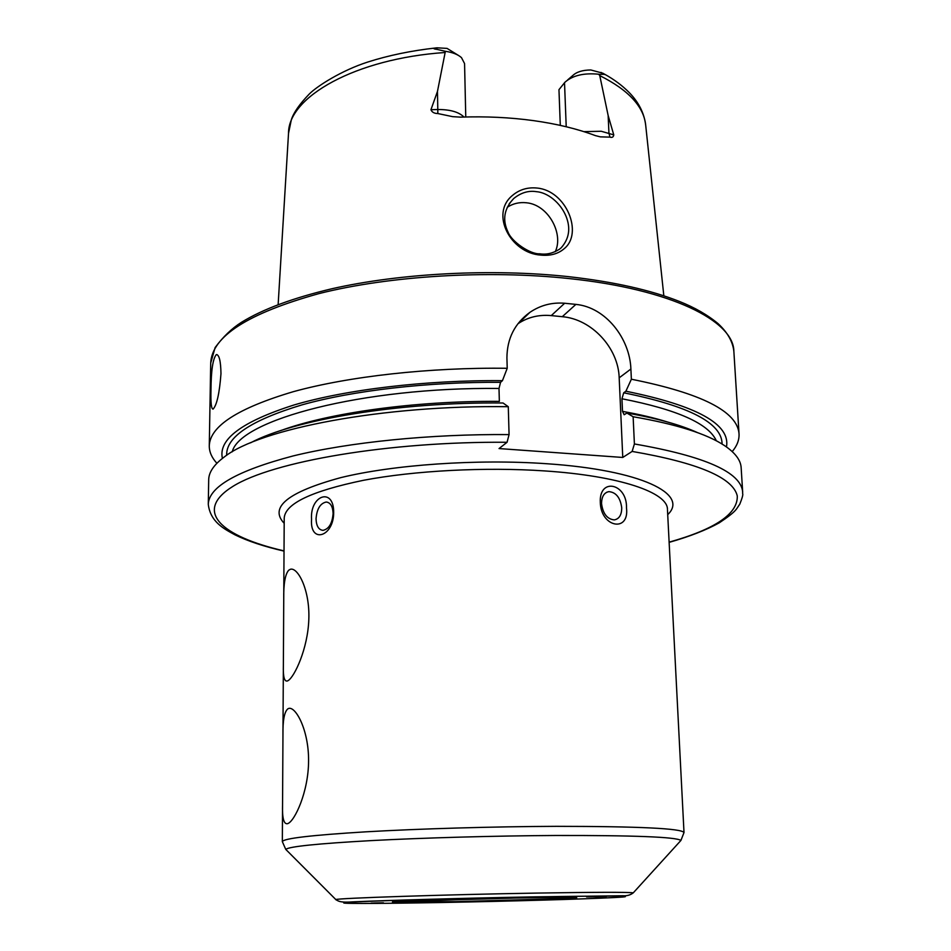 <?xml version="1.0" encoding="UTF-8"?>
<svg xmlns="http://www.w3.org/2000/svg" width="951" height="951" viewBox="0 0 951 951"><rect width="100%" height="100%" fill="white"/><g stroke="black" fill="none" stroke-linecap="round" stroke-linejoin="round"><path stroke-width="1.43" d="M564.276 248.615C558.213 253.858 550.391 256.021 540.834 255.106C510.521 253.239 489.813 213.69 512.482 195.43C519.424 189.546 527.674 187.085 537.22 188.06C566.487 190.854 583.332 233.257 564.276 248.615M539.776 253.798C546.35 254.856 552.9 253.346 559.414 249.257L561.197 247.795C569.185 238.737 570.814 228.252 566.071 216.352C560.46 202.587 547.562 192.471 536.34 191.662C528.447 190.414 520.898 192.708 513.683 198.557C504.054 208.768 502.187 219.943 508.048 232.127C511.721 241.934 530.587 254.523 539.776 253.798M288.141 680.595C294.477 676.874 307.851 648.737 308.825 619.315C309.967 589.786 297.77 567.01 290.4 569.269L288.712 570.22C285.157 574.226 283.505 583.878 283.743 599.189L283.362 665.724C283.006 676.815 284.373 681.891 287.452 680.952L288.141 680.595M287.416 823.721L287.761 823.602C294.632 821.272 308.493 792.04 308.576 760.919C308.837 729.797 295.44 705.808 288.545 708.507L287.998 708.745C284.385 711.479 282.709 720.347 282.958 735.361L282.554 804.594C282.126 817.908 283.755 824.291 287.416 823.721M586.589 896.912L592.58 896.888M378.082 903.117L370.938 903.188M333.1 513.469C332.767 506.36 330.461 502.556 326.205 502.033C320.214 503.352 316.838 508.963 316.041 518.877C316.35 526.034 318.68 529.862 323.007 530.361C328.963 529.018 332.315 523.383 333.1 513.469M311.548 519.329C309.812 495.091 333.789 486.948 333.682 512.316C333.896 536.946 309.717 544.186 311.548 519.329M621.728 507.775C620.325 497.67 616.046 492.297 608.89 491.631C604.063 492.618 601.626 496.636 601.555 503.685C602.946 513.754 607.19 519.163 614.287 519.9C619.22 518.937 621.692 514.895 621.728 507.775M600.307 502.58C598.857 477.057 627.28 483.286 626.495 507.905C629.55 532.774 600.949 527.496 600.307 502.58M210.979 390.053C211.098 370.557 212.869 358.741 216.305 354.604C219.194 354.616 220.751 360.976 220.977 373.672C219.479 393.31 216.852 405.126 213.083 409.108C211.336 409.108 210.635 402.76 210.979 390.053M566.214 126.745L564.525 82.761L565.108 82.095C572.811 75.414 584.009 72.787 598.714 74.226L599.76 75.605L608.153 115.535L613.764 134.876C613.407 137.11 612.147 137.859 609.971 137.122L600.354 136.861L595.35 135.601C577.554 128.908 556.965 123.915 533.582 120.634C510.105 117.413 485.759 116.26 460.557 117.139L452.605 116.652L437.829 113.538L437.793 109.52L430.946 109.722C431.968 112.23 434.262 113.502 437.829 113.538M555.241 251.694C563.872 234.089 548.561 204.798 526.497 202.777C519.436 202.016 513.017 203.514 507.252 207.282M509.07 434.595C430.375 433.906 348.91 442.239 293.063 455.957C237.096 470.745 208.828 486.864 208.281 504.327L208.697 479.78C208.768 472.231 213.975 464.623 224.329 456.944C259.682 428.794 383.277 404.829 508.286 406.707L509.07 434.595L507.061 442.274L499.049 448.563L622.762 457.455L632.13 451.428L634.4 443.962L633.128 416.74L626.887 413.031L624.177 414.755L622.513 411.379L621.942 398.766L623.701 392.799L625.889 391.218L631.369 379.223L630.893 369.012C629.883 338.615 605.775 307.221 575.878 304.391L564.668 303.25C551.996 302.216 540.418 305.247 529.933 312.332C514.741 323.352 507.073 338.52 506.919 357.838L507.216 368.287L502.437 380.662L500.559 382.326L499.002 388.46L499.346 401.37C414.898 400.763 328.63 412.865 280.569 430.66M631.369 379.223C701.576 393.274 737.465 411.486 739.034 433.882C739.343 439.909 737.073 445.805 732.222 451.582M458.489 55.443L447.065 48.394L436.925 47.812C433.014 48.37 432.99 48.881 436.83 49.345L445.377 51.306L437.472 91.403L430.946 109.722M567.652 79.908L572.764 75.533C576.651 71.896 582.678 70.041 590.821 69.97L602.791 73.203C605.062 74.416 605.383 74.784 603.754 74.321L599.356 74.321M564.525 82.761L558.962 89.679L560.294 125.377M633.128 416.74C676.28 424.182 706.748 433.799 724.507 445.591C735.194 452.795 740.734 460.153 741.15 467.69L742.683 492.202C741.293 472.338 705.202 456.266 634.4 443.962M626.887 413.031C656.903 418.285 680.5 424.847 697.677 432.693M625.889 391.218C697.071 405.697 730.594 424.277 726.481 446.946M250.541 442.833C293.978 419.593 398.897 401.857 503.043 402.998L508.286 406.707M222.415 458.382C218.064 439.41 241.934 421.602 294.037 404.971C346.2 389.553 425.311 379.996 502.437 380.662M216.887 463.268C211.788 457.728 209.256 451.939 209.279 445.9C209.886 426.214 237.905 408.134 293.36 391.669C348.672 376.406 429.293 367.288 507.216 368.287M622.762 457.455L619.184 377.832C618.388 347.888 591.629 319.06 562.279 316.695L551.259 315.601C538.967 314.484 527.924 317.159 518.117 323.637L517.926 323.768M465.764 116.985L464.563 63.574L461.485 57.642C457.918 54.457 452.545 52.341 445.377 51.306M606.988 896.08L605.323 897.055L587.908 896.817M371.52 903.093L383.431 902.784M374.29 902.986L381.506 902.82M287.131 850.765L285.752 849.374C289.009 846.545 317.432 843.62 371.009 840.613C423.552 837.819 495.174 835.81 555.384 835.489C633.948 835.335 675.804 836.975 680.94 840.411L679.632 841.849M336.226 899.967L285.752 849.374L282.34 841.647C283.232 838.461 311.001 835.192 365.636 831.84C419.308 828.725 493.902 826.562 556.43 826.336C639.12 826.395 681.641 828.452 684.007 832.529L667.483 510.188M633.283 892.834C630.43 895.069 626.982 896.032 622.953 895.747L534.926 896.852C466.656 898.053 387.212 900.359 354.283 901.786C338.948 902.927 338.259 900.859 335.739 899.587C336.999 898.196 445.377 894.582 537.529 893.072C595.647 892.145 627.565 892.074 633.283 892.834L680.94 840.411L684.007 832.529M534.593 896.912C611.897 895.545 644.576 896.008 614.108 897.566C584.699 899.111 507.477 901.286 441.668 902.511C375.716 903.735 328.773 903.819 348.054 902.404C366.04 901.001 457.49 898.267 534.593 896.912M516.464 898.006C565.738 897.114 589.097 897.364 570.255 898.362L455.755 901.655C411.355 902.487 381.886 902.487 395.925 901.536L516.464 898.006M583.878 131.642L601.222 131.262L613.764 134.876M609.971 137.122L608.937 133.104L608.153 115.535M209.279 445.9L210.706 363.068C211.847 336.488 247.949 313.331 319.013 293.586C389.149 275.861 487.578 269.775 569.34 278.595C671.406 289.282 733.613 320.903 733.851 351.192C732.71 341.48 727.432 332.279 718.041 323.602C707.532 314.876 694.658 307.494 679.406 301.455C650.71 290.043 613.787 281.781 568.65 276.67M283.743 599.189L284.218 518.033C285.193 503.626 311.619 491.037 363.52 480.291C414.481 470.602 485.153 466.87 544.65 470.923C620.028 475.88 667.768 492.559 667.447 509.344M284.194 523.323C268.955 507.287 287.808 492.059 340.743 477.64C393.536 464.682 477.14 458.846 546.587 463.719C641.628 470.056 689.427 494.223 667.721 514.622M599.76 75.605C628.504 90.036 643.815 106.56 645.693 125.199L663.834 295.809M435.915 47.93C411.319 50.676 388.614 55.384 367.799 62.029C341.944 70.303 317.063 86.066 309.146 94.161C299.577 104.075 293.645 112.575 291.351 119.695L288.522 133.306C288.129 97.002 355.401 58.582 445.02 52.507M632.13 451.428C698.07 462.804 733.114 477.652 737.287 495.982C737.917 513.813 715.188 529.208 669.124 542.153M622.513 411.379C639.441 414.386 654.312 417.893 667.127 421.887M621.942 398.766C677.171 409.56 708.65 423.575 716.365 440.824M623.701 392.799C689.32 406.053 722.118 423.136 722.071 444.046M284.028 550.891C221.428 536.459 192.78 511.293 232.888 486.389C272.319 461.58 388.543 441.312 507.061 442.274M232.246 451.808C239.664 419.962 362.711 386.938 499.002 388.46M226.683 455.291C225.898 437.115 250.969 420.318 301.883 404.9C352.702 390.588 427.522 381.803 500.559 382.326M630.893 369.012L619.184 377.832M575.878 304.391L562.279 316.695M564.668 303.25L551.259 315.601M603.754 74.321L601.091 72.419M463.957 117.032C458.858 111.98 450.144 109.472 437.793 109.52L437.472 91.403M436.83 49.345L436.925 47.812M574.939 897.554C575.189 897.91 574.642 898.326 548.335 899.266L455.814 901.643L394.237 901.655M327.845 502.33L326.205 502.033M606.797 492.214L608.89 491.631M216.305 354.604L217.161 354.675M509.213 203.74L513.695 198.557M284.218 518.033L284.218 518.889M739.034 433.882L733.851 351.192M282.34 841.647L282.554 804.594M282.958 735.361L283.362 665.724M288.522 133.306L278.144 304.558M645.693 125.199C644.219 113.217 638.763 102.375 629.324 92.663C622.465 85.697 614.251 79.551 604.67 74.237M669.135 542.367C689.451 536.578 706.177 530.064 719.289 522.812C737.275 510.794 736.015 509.296 739.771 504.196C744.455 492.392 742.16 494.77 742.683 492.202M208.281 504.327C210.397 522.111 224.281 528.994 235.016 534.854C247.89 541.155 264.223 546.563 284.028 551.105M210.706 363.068L215.128 347.555C223.069 336.82 231.83 328.416 241.411 322.341C262.904 309.111 293.193 297.877 332.268 288.664C400.823 273.175 492.036 268.42 568.46 276.646M529.933 312.332L518.117 323.637"/></g></svg>
